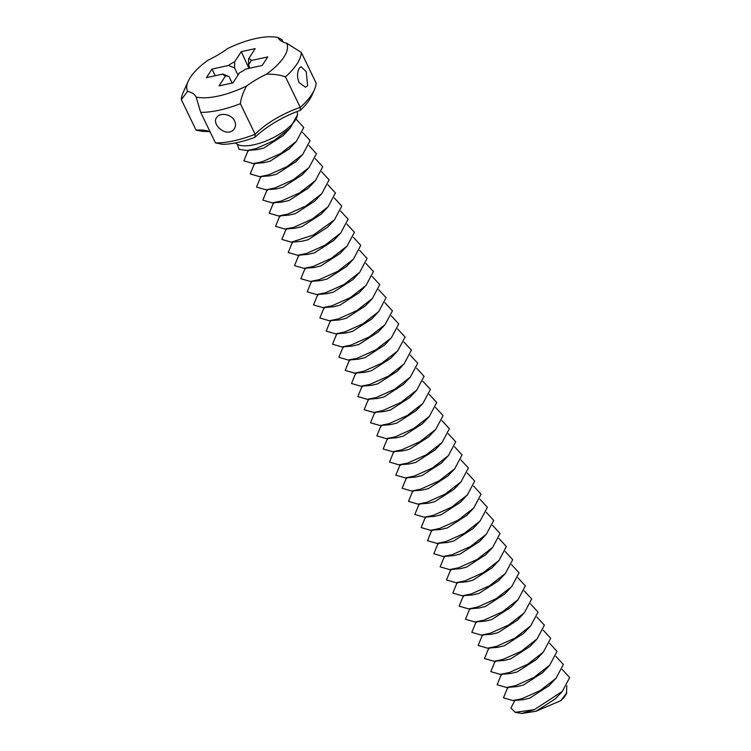 <?xml version="1.0" encoding="UTF-8"?>
<svg xmlns="http://www.w3.org/2000/svg" width="751" height="751" viewBox="0 0 751 751"><rect width="100%" height="100%" fill="white"/><g stroke="black" fill="none" stroke-linecap="round" stroke-linejoin="round"><path stroke-width="1.13" d="M301.329 52.457A65.562 24.98 -25.8 0 1 285.483 76.837L300.259 107.393A65.562 24.98 -25.8 0 0 314.35 89.848A65.562 24.98 -25.8 0 0 316.105 83.014L301.329 52.457L286.61 43.164A55.067 20.99 -25.8 0 1 266.445 74.189A52.448 19.986 -25.8 0 0 246.61 85.989C243.193 92.035 241.109 97.93 240.367 103.676L255.143 134.241L254.946 137.302A57.696 21.986 -25.8 0 1 300.409 110.256A60.315 22.981 -25.8 0 0 311.806 95.546L314.35 89.848M299.114 82.582C296.992 77.56 297.011 72.772 299.17 68.219L301.02 66.726L306.23 71.627L307.61 85.68L305.488 87.229L299.114 82.582M300.409 110.256L300.259 107.393A52.448 19.986 -25.8 0 0 255.143 134.241A65.562 24.98 -25.8 0 1 215.453 142.897L200.677 112.331A65.562 24.98 -25.8 0 0 240.367 103.676M285.483 76.837C279.841 74.893 273.495 74.011 266.445 74.189M283.099 42.047L281.954 39.681L278.086 37.55A52.448 19.986 -25.8 0 0 278.114 37.616A52.448 19.986 -25.8 0 0 286.61 43.164M278.086 37.55A55.067 20.99 -25.8 0 0 227.591 48.571A52.448 19.986 -25.8 0 1 207.745 60.371A55.067 20.99 -25.8 0 0 188.163 81.324A55.067 20.99 -25.8 0 0 187.59 91.387L181.31 99.564A65.562 24.98 -25.8 0 1 183.056 92.739L188.163 81.324M246.61 85.989A55.067 20.99 -25.8 0 1 196.105 97.01A52.448 19.986 -25.8 0 0 196.077 96.945A52.448 19.986 -25.8 0 0 187.59 91.387M241.259 51.678L234.688 61.779A15.733 5.999 -25.8 0 0 228.454 65.487L212.007 69.083L206.441 77.635L222.897 74.049A15.733 5.999 -25.8 0 0 225.262 75.738A15.733 5.999 -25.8 0 0 225.572 75.813L219.001 85.914L232.941 82.873L239.503 72.772A15.733 5.999 -25.8 0 0 245.737 69.064L262.183 65.478L267.75 56.916L251.303 60.502A15.733 5.999 -25.8 0 0 248.628 58.747L255.19 48.637L241.259 51.678L248.975 68.36M234.603 120.958C232.209 114.65 220.306 111.815 216.71 117.466C210.947 124.084 226.943 138.719 234.303 128.9C235.795 126.318 235.898 123.671 234.603 120.958M196.105 97.01L200.677 112.331M210.017 131.772A57.696 21.986 -25.8 0 0 203.08 131.491L196.077 130.12L181.31 99.564M215.453 142.897L222.596 144.352A60.315 22.981 -25.8 0 0 254.946 137.302M210.092 131.8A52.448 19.986 -25.8 0 0 207.285 130.852A52.448 19.986 -25.8 0 0 196.077 130.12M251.303 60.502L248.515 64.924L248.628 58.747M248.515 64.924L250.055 68.125M249.548 67.055A10.486 8.205 -147 0 0 249.172 68.059M234.688 61.779L234.575 67.966L238.011 75.072M234.575 67.966L228.454 65.487M212.007 69.083L215.218 75.72M232.05 82.807L233.139 82.572M222.897 74.049L229.017 76.527L232.162 83.042M229.017 76.527L225.572 75.813M566.827 685.738L566.423 693.624A26.229 9.998 154.2 0 1 565.419 695.454A26.229 9.998 154.2 0 1 560.79 700.645L535.998 711.272L521.795 713.45L515.167 712.323L534.365 709.676L521.795 713.45M566.808 692.76L560.79 700.645M514.876 700.401L510.915 708.033L515.167 712.323M562.208 669.441L569.69 677.552L562.349 691.38L555.402 698.777L535.998 711.272M562.349 691.38L534.365 709.676M555.881 656.346L563.363 664.457L556.012 678.284L549.065 685.682L529.662 698.177L523.203 699.707L512.933 700.57L503.47 697.839L507.197 688.723L508.54 687.306M556.012 678.284L540.251 690.526L521.87 698.749L512.933 700.57M549.544 643.25L557.026 651.361L549.685 665.189L542.738 672.577L523.334 685.081L516.876 686.611L506.596 687.475L497.143 684.743L500.87 675.628L502.212 674.21M549.685 665.189L533.923 677.43L515.543 685.644L506.596 687.475M543.217 630.155L550.699 638.266L543.348 652.093L536.402 659.481L516.998 671.985L510.539 673.516L500.269 674.379L490.807 671.638L494.543 662.532L495.876 661.115M543.348 652.093L527.587 664.335L509.206 672.549L500.269 674.379M536.881 617.05L544.372 625.17L537.021 638.998L530.075 646.386L510.671 658.89L504.212 660.42L493.933 661.284L484.479 658.543L488.206 649.437L489.549 648.019M537.021 638.998L521.26 651.239L502.879 659.453L493.933 661.284M530.553 603.954L538.035 612.065L530.685 625.902L523.747 633.29L504.334 645.785L497.875 647.315L487.606 648.188L478.143 645.447L481.879 636.332L483.212 634.914M530.685 625.902L514.923 638.134L496.542 646.358L487.606 648.188M524.217 590.859L531.708 598.969L524.358 612.797L517.411 620.195L498.007 632.689L491.548 634.22L481.269 635.083L471.816 632.351L475.543 623.236L476.885 621.819M524.358 612.797L508.596 625.039L490.215 633.262L481.269 635.083M517.89 577.763L525.371 585.874L518.021 599.702L511.084 607.09L491.67 619.594L485.212 621.124L474.942 621.988L465.479 619.256L469.215 610.141L470.558 608.723M518.021 599.702L502.259 611.943L483.879 620.166L474.942 621.988M511.553 564.668L519.044 572.778L511.694 586.606L504.747 593.994L485.343 606.498L478.885 608.028L468.605 608.892L459.152 606.16L462.879 597.045L464.221 595.627M511.694 586.606L495.932 598.847L477.552 607.061L468.605 608.892M505.226 551.563L512.708 559.683L505.357 573.511L498.42 580.898L479.007 593.403L472.548 594.933L462.278 595.796L452.825 593.055L456.552 583.949L457.894 582.532M505.357 573.511L489.596 585.752L471.224 593.966L462.278 595.796M498.889 538.467L506.381 546.578L499.03 560.415L492.083 567.803L472.679 580.307L466.221 581.828L455.941 582.701L446.488 579.96L450.215 570.854L451.558 569.427M499.03 560.415L483.268 572.656L464.888 580.87L455.941 582.701M492.562 525.371L500.044 533.482L492.694 547.31L485.756 554.707L466.352 567.202L459.884 568.732L449.614 569.596L440.161 566.864L443.888 557.749L445.23 556.331M492.694 547.31L476.932 559.551L458.561 567.775L449.614 569.596M486.235 512.276L493.717 520.387L486.366 534.214L479.42 541.612L460.016 554.107L453.557 555.637L443.287 556.5L433.825 553.769L437.551 544.653L438.894 543.236M486.366 534.214L470.605 546.456L452.224 554.679L443.287 556.5M479.898 499.18L487.38 507.291L480.039 521.119L473.092 528.507L453.688 541.011L447.23 542.541L436.951 543.405L427.497 540.673L431.224 531.558L432.567 530.14M480.039 521.119L464.278 533.36L445.897 541.574L436.951 543.405M473.571 486.085L481.053 494.196L473.703 508.023L466.756 515.411L447.352 527.915L440.893 529.446L430.623 530.309L421.161 527.568L424.897 518.462L426.23 517.045M473.703 508.023L457.941 520.265L439.56 528.479L430.623 530.309M467.235 472.98L474.716 481.1L467.375 494.928L460.429 502.316L441.025 514.82L434.566 516.35L424.287 517.214L414.834 514.473L418.56 505.367L419.903 503.949M467.375 494.928L451.614 507.169L433.233 515.383L424.287 517.214M460.907 459.884L468.389 467.995L461.039 481.832L454.092 489.22L434.688 501.715L428.23 503.245L417.96 504.118L408.497 501.377L412.233 492.262L413.566 490.844M461.039 481.832L445.277 494.064L426.897 502.288L417.96 504.118M454.571 446.789L462.062 454.899L454.712 468.727L447.765 476.125L428.361 488.619L421.902 490.15L411.623 491.013L402.17 488.281L405.897 479.166L407.239 477.749M454.712 468.727L438.95 480.969L420.569 489.192L411.623 491.013M448.244 433.693L455.726 441.804L448.375 455.632L441.438 463.02L422.024 475.524L415.566 477.054L405.296 477.918L395.833 475.186L399.57 466.071L400.912 464.653M448.375 455.632L432.614 467.873L414.233 476.096L405.296 477.918M441.907 420.598L449.398 428.708L442.048 442.536L435.101 449.924L415.697 462.428L409.239 463.958L398.959 464.822L389.506 462.081L393.233 452.975L394.575 451.558M442.048 442.536L426.286 454.777L407.906 462.991L398.959 464.822M435.58 407.493L443.062 415.613L435.711 429.441L428.774 436.829L409.361 449.333L402.902 450.863L392.632 451.726L383.179 448.985L386.906 439.879L388.248 438.462M435.711 429.441L419.95 441.682L401.578 449.896L392.632 451.726M429.243 394.397L436.735 402.508L429.384 416.345L422.438 423.733L403.034 436.228L396.575 437.758L386.296 438.631L376.842 435.89L380.569 426.784L381.912 425.357M429.384 416.345L413.623 428.577L395.242 436.8L386.296 438.631M296.964 111.589L296.955 111.561A34.612 13.189 154.2 0 1 297.424 114.959A34.612 13.189 154.2 0 1 295.227 120.235A34.612 13.189 154.2 0 1 264.38 141.62A34.612 13.189 154.2 0 1 235.429 142.906M297.424 114.959L290.093 128.205L274.331 140.437L255.95 148.66L247.004 150.491L239.006 149.327L237.466 144.436M290.093 128.205L283.146 135.593L263.742 148.088L257.283 149.618L247.004 150.491M296.288 119.353L303.77 127.473L296.42 141.301L280.658 153.542L262.277 161.756L253.34 163.587L243.878 160.845L247.614 151.74L248.956 150.322M296.42 141.301L289.482 148.689L270.069 161.193L263.61 162.723L253.34 163.587M302.615 132.458L310.107 140.568L302.756 154.396L286.995 166.638L268.614 174.852L259.668 176.682L250.214 173.941L253.941 164.835L255.284 163.418M302.756 154.396L295.81 161.784L276.406 174.288L269.947 175.818L259.668 176.682M308.952 145.553L316.434 153.664L309.083 167.492L293.322 179.733L274.941 187.947L266.004 189.778L256.542 187.046L260.278 177.931L261.611 176.513M309.083 167.492L302.137 174.88L282.733 187.384L276.274 188.914L266.004 189.778M315.279 158.649L322.761 166.76L315.42 180.587L299.658 192.829L281.278 201.052L272.331 202.873L262.878 200.141L266.605 191.026L267.947 189.609M315.42 180.587L308.473 187.985L289.069 200.479L282.611 202.01L272.331 202.873M321.616 171.744L329.098 179.855L321.747 193.692L305.986 205.924L287.605 214.148L278.668 215.978L269.205 213.237L272.942 204.122L274.275 202.704M321.747 193.692L314.8 201.08L295.396 213.575L288.938 215.105L278.668 215.978M327.943 184.84L335.425 192.951L328.084 206.788L312.322 219.029L293.941 227.243L284.995 229.074L275.542 226.333L279.269 217.227L280.611 215.8M328.084 206.788L321.137 214.176L301.733 226.68L295.274 228.201L284.995 229.074M334.279 197.945L341.761 206.056L334.411 219.883L313.402 235.007L291.332 242.169L281.869 239.428L285.596 230.322L286.938 228.905M334.411 219.883L327.464 227.271L308.06 239.776L301.602 241.306L291.332 242.169M340.607 211.04L348.089 219.151L340.738 232.979L324.976 245.22L306.605 253.434L297.659 255.265L288.206 252.533L291.932 243.418L293.275 242M340.738 232.979L333.801 240.367L314.397 252.871L307.929 254.401L297.659 255.265M346.934 224.136L354.425 232.247L347.075 246.075L331.313 258.316L312.932 266.539L303.986 268.36L294.533 265.629L298.26 256.513L299.602 255.096M347.075 246.075L340.128 253.463L320.724 265.967L314.265 267.497L303.986 268.36M353.27 237.232L360.752 245.342L353.402 259.17L337.64 271.411L319.269 279.635L310.323 281.456L300.869 278.724L304.596 269.609L305.939 268.191M353.402 259.17L346.464 266.567L327.051 279.062L320.593 280.592L310.323 281.456M359.598 250.327L367.089 258.438L359.738 272.275L343.977 284.507L325.596 292.73L316.65 294.561L307.197 291.82L310.923 282.705L312.266 281.287M359.738 272.275L352.792 279.663L333.388 292.158L326.929 293.688L316.65 294.561M365.934 263.423L373.416 271.543L366.066 285.371L350.304 297.612L331.923 305.826L322.986 307.657L313.524 304.915L317.26 295.81L318.602 294.392M366.066 285.371L359.128 292.759L339.715 305.263L333.256 306.793L322.986 307.657M372.261 276.528L379.753 284.638L372.402 298.466L356.641 310.707L338.26 318.922L329.313 320.752L319.86 318.011L323.587 308.905L324.93 307.488M372.402 298.466L365.455 305.854L346.051 318.358L339.593 319.888L329.313 320.752M378.598 289.623L386.08 297.734L378.729 311.562L362.968 323.803L344.587 332.017L335.65 333.848L326.187 331.116L329.924 322.001L331.257 320.583M378.729 311.562L371.792 318.95L352.379 331.454L345.92 332.984L335.65 333.848M384.925 302.719L392.416 310.83L385.066 324.657L369.304 336.899L350.924 345.122L341.977 346.943L332.524 344.211L336.251 335.096L337.593 333.679M385.066 324.657L378.119 332.055L358.715 344.549L352.257 346.08L341.977 346.943M391.262 315.814L398.743 323.925L391.393 337.762L375.631 349.994L357.251 358.218L348.314 360.048L338.851 357.307L342.587 348.192L343.92 346.774M391.393 337.762L384.446 345.15L365.042 357.645L358.584 359.175L348.314 360.048M397.589 328.91L405.071 337.021L397.73 350.858L381.968 363.099L363.587 371.313L354.641 373.144L345.188 370.403L348.915 361.297L350.257 359.87M397.73 350.858L390.783 358.246L371.379 370.75L364.92 372.28L354.641 373.144M403.925 342.015L411.407 350.126L404.057 363.953L388.295 376.195L369.914 384.409L360.978 386.239L351.515 383.498L355.242 374.392L356.584 372.975M404.057 363.953L397.11 371.341L377.706 383.845L371.247 385.376L360.978 386.239M410.253 355.11L417.734 363.221L410.393 377.049L394.632 389.29L376.251 397.504L367.305 399.335L357.851 396.603L361.578 387.488L362.921 386.07M410.393 377.049L403.447 384.437L384.043 396.941L377.575 398.471L367.305 399.335M416.589 368.206L424.071 376.317L416.721 390.144L400.959 402.386L382.578 410.609L373.641 412.43L364.179 409.699L367.906 400.583L369.248 399.166M416.721 390.144L409.774 397.532L390.37 410.037L383.911 411.567L373.641 412.43M422.916 381.301L430.398 389.412L423.048 403.24L407.286 415.481L388.915 423.705L379.968 425.526L370.515 422.794L374.242 413.679L375.584 412.261M423.048 403.24L416.11 410.637L396.706 423.132L390.238 424.662L379.968 425.526"/></g></svg>

